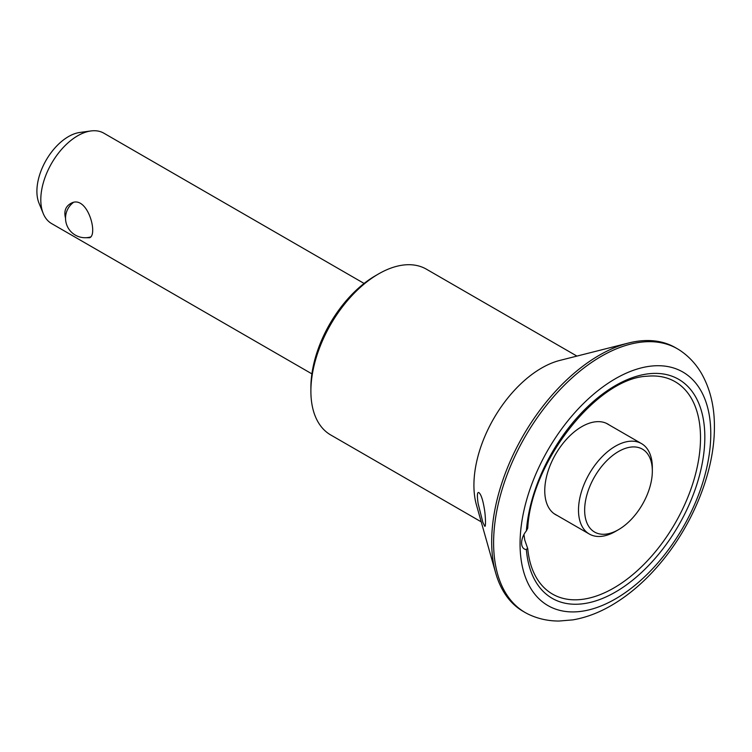 <?xml version="1.0" encoding="UTF-8"?>
<svg xmlns="http://www.w3.org/2000/svg" width="752" height="752" viewBox="0 0 752 752"><rect width="100%" height="100%" fill="white"/><g stroke="black" fill="none" stroke-linecap="round" stroke-linejoin="round"><path stroke-width="1.13" d="M478.112 503.502C476.965 495.361 477.238 491.733 478.93 492.626C480.979 494.308 482.756 499.507 484.25 508.202C485.613 515.411 485.999 528.289 484.664 526.08L482.85 522.339L478.112 503.502M526.372 549.562A126.449 73 120 0 0 662.437 549.486A126.449 73 120 0 0 662.437 373.857A126.449 73 120 0 0 526.372 530.893A13.047 7.539 120 0 0 524.304 548.96A13.047 7.539 120 0 0 526.372 549.562L527.575 548.161L527.735 548.64M526.372 530.893L527.735 528.195C531.081 461.54 597.577 378.115 646.964 376.235M527.575 548.161L524.727 539.964L523.956 534.503M677.392 348.787L675.475 347.678A152.261 87.909 120 0 0 628.446 343.044L559.883 360.405A95.701 55.253 120 0 0 541.59 368.057A95.701 55.253 120 0 0 476.439 504.94L495.69 572.996A152.261 87.909 120 0 0 523.213 611.404L525.14 612.513A152.261 87.909 120 0 0 528.449 614.262C537.99 618.802 548.189 621.058 559.056 621.039L572.874 619.874C585.827 617.655 598.639 612.861 611.329 605.482C628.39 595.509 644.229 582.001 658.846 564.959C692.235 526.287 714.353 472.585 714.4 427.766C714.626 407.34 710.405 389.376 701.729 373.885C696.324 364.476 689.264 356.777 680.569 350.78A152.261 87.909 120 0 0 677.392 348.787A152.261 87.909 120 0 0 601.271 356.335A152.261 87.909 120 0 0 501.8 490.501A152.261 87.909 120 0 0 525.14 612.513M628.446 343.044A152.261 87.909 120 0 0 599.344 355.217A152.261 87.909 120 0 0 495.69 572.996M576.925 356.091L426.412 269.188A95.701 55.253 120 0 0 378.557 273.925L378.557 273.925A95.701 55.253 120 0 0 310.886 391.143A95.701 55.253 120 0 0 330.711 434.957L481.224 521.85M615.418 378.707A134.862 77.86 120 0 0 532.83 591.551A134.862 77.86 120 0 0 697.997 496.198A134.862 77.86 120 0 0 615.418 378.707M65.527 218.118C63.854 211.613 65.405 206.847 70.171 203.82C86.743 192.85 98.456 234.069 89.751 237.726L85.136 237.735M615.418 531.448A52.198 30.136 -60 0 1 589.314 534.033A52.198 30.136 -60 0 1 589.314 473.751A52.198 30.136 -60 0 1 641.522 443.614A52.198 30.136 -60 0 1 652.332 467.509L652.332 471.062A47.855 27.627 -60 0 1 618.492 529.671L615.418 531.448L618.492 529.671A47.855 27.627 -60 0 1 584.652 510.129A47.855 27.627 -60 0 1 618.492 451.529A47.855 27.627 -60 0 1 652.332 471.062M375.483 275.702L378.557 273.925L375.483 275.702A91.359 52.743 120 0 0 310.886 387.59L310.886 391.143M609.346 425.04A52.292 30.193 120 0 0 607.879 424.09A52.292 30.193 120 0 0 581.738 426.675A52.292 30.193 120 0 0 544.965 495.079A52.292 30.193 120 0 0 555.587 514.659A52.292 30.193 120 0 0 557.138 515.449M311.892 373.866L51.615 223.588A52.198 30.136 -60 0 1 43.231 213.502A52.198 30.136 -60 0 1 51.615 163.316A52.198 30.136 -60 0 1 90.889 130.961A52.198 30.136 -60 0 1 103.823 133.17L364.1 283.448M43.231 213.502L38.982 203.106A44.669 25.794 -60 0 1 46.154 160.157A44.669 25.794 -60 0 1 79.759 132.474L90.889 130.961M527.744 548.64C528.609 557.664 530.602 565.598 533.694 572.432A122.623 70.791 120 0 0 675.146 523.232A122.623 70.791 120 0 0 646.889 376.244M73.151 202.655A19.58 19.58 0 0 0 90.71 236.918M554.13 513.71L589.314 534.033M606.328 423.291L641.522 443.614"/></g></svg>
